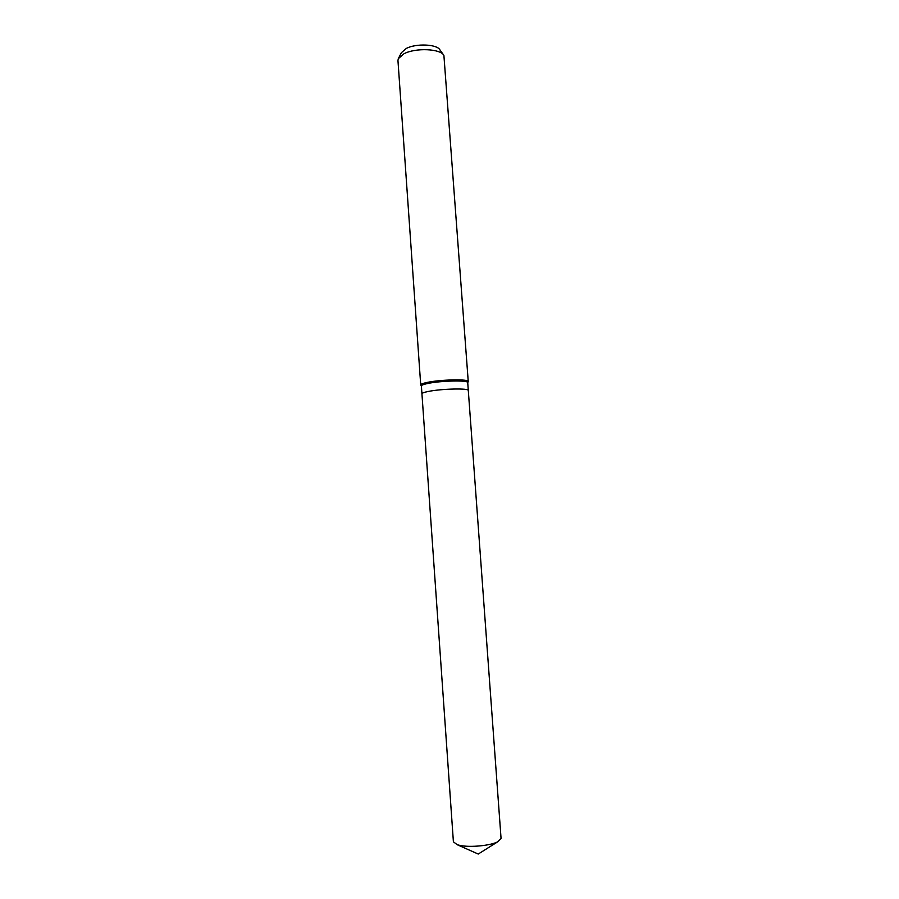<?xml version="1.0" encoding="UTF-8"?>
<svg xmlns="http://www.w3.org/2000/svg" width="899" height="899" viewBox="0 0 899 899"><rect width="100%" height="100%" fill="white"/><g stroke="black" fill="none" stroke-linecap="round" stroke-linejoin="round"><path stroke-width="1.35" d="M467.716 382.727L467.727 382.614C468.615 380.086 440.825 380.648 427.699 383.491C423.519 384.356 421.417 385.165 421.384 385.929L453.399 841.812L457.276 844.745L460.333 845.498C470.514 847.577 490.393 845.633 497.641 841.846L501.058 838.396L468.3 390.492C469.199 388.087 441.409 388.728 428.261 391.47C424.081 392.301 421.968 393.088 421.946 393.807C421.968 393.088 424.081 392.301 428.261 391.47C441.409 388.728 469.199 388.087 468.3 390.492L467.727 382.614M468.132 381.861L468.244 381.547C469.166 378.94 440.645 379.502 427.182 382.423C422.901 383.322 420.743 384.165 420.721 384.952L420.878 385.255M468.244 381.547L443.904 55.401C440.645 48.681 415.54 47.58 403.977 53.76L398.302 58.671L397.954 60.536L420.721 384.952M443.488 54.828L439.959 49.906C437.139 44.163 416.001 43.219 406.236 48.479L401.415 52.67L398.628 58.042M467.727 382.693L468.233 381.659M421.395 386.019L420.743 385.064M457.276 844.745L478.234 854.05L497.641 841.846"/></g></svg>
